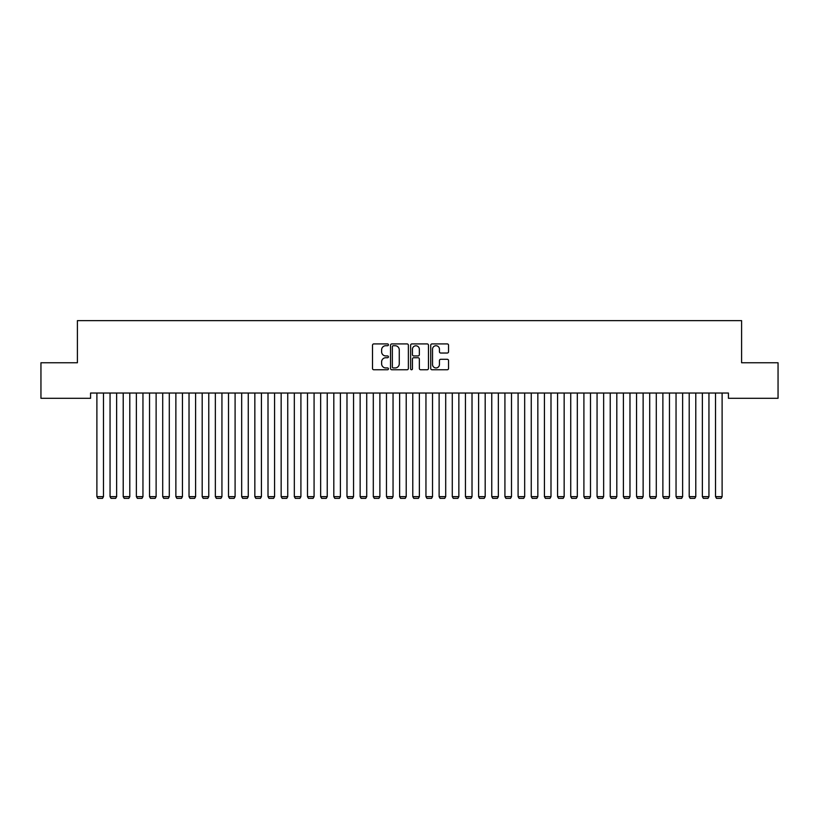 <?xml version="1.0" encoding="UTF-8"?>
<svg xmlns="http://www.w3.org/2000/svg" width="819" height="819" viewBox="0 0 819 819"><rect width="100%" height="100%" fill="white"/><g stroke="black" fill="none" stroke-linecap="round" stroke-linejoin="round"><path stroke-width="1.23" d="M388.441 344.819A0.901 0.901 0 0 0 387.541 343.919L373.812 343.919A1.29 1.29 0 0 0 372.512 345.208L372.512 368.468A1.29 1.29 0 0 0 373.812 369.758L387.541 369.758A0.901 0.901 0 0 0 388.441 368.857A0.901 0.901 0 0 0 387.541 367.946L385.759 367.946A4.136 4.136 0 0 1 381.623 363.81L381.623 361.875A4.136 4.136 0 0 1 385.759 357.739L387.541 357.739A0.901 0.901 0 0 0 388.441 356.838A0.901 0.901 0 0 0 387.541 355.937L385.759 355.937A4.136 4.136 0 0 1 381.623 351.801L381.623 349.856A4.136 4.136 0 0 1 385.759 345.731L387.541 345.731A0.901 0.901 0 0 0 388.441 344.819M447.256 353.03A1.29 1.29 0 0 0 448.546 351.73L448.546 345.208A1.29 1.29 0 0 0 447.256 343.919L432.012 343.919A1.29 1.29 0 0 0 430.722 345.208L430.722 368.468A1.29 1.29 0 0 0 432.012 369.758L447.256 369.758A1.29 1.29 0 0 0 448.546 368.468L448.546 360.585A1.29 1.29 0 0 0 447.256 359.295L440.735 359.295A1.29 1.29 0 0 0 439.445 360.585L439.445 364.496A3.46 3.46 0 0 1 435.984 367.946A3.46 3.46 0 0 1 432.534 364.496L432.534 349.181A3.46 3.46 0 0 1 435.984 345.731A3.46 3.46 0 0 1 439.445 349.181L439.445 351.73A1.29 1.29 0 0 0 440.735 353.03L447.256 353.03M728.429 393.038L90.571 393.038L90.571 398.3L40.95 398.3L40.95 362.756L77.406 362.756L77.406 320.638L741.594 320.638L741.594 362.756L778.05 362.756L778.05 398.3L728.429 398.3L728.429 393.038M408.374 345.208A1.29 1.29 0 0 0 407.074 343.919L391.83 343.919A1.29 1.29 0 0 0 390.54 345.208L390.54 368.468A1.29 1.29 0 0 0 391.83 369.758L407.074 369.758A1.29 1.29 0 0 0 408.374 368.468L408.374 345.208M411.926 343.919L427.17 343.919A1.29 1.29 0 0 1 428.46 345.208L428.46 368.468A1.29 1.29 0 0 1 427.17 369.758L420.638 369.758A1.29 1.29 0 0 1 419.348 368.468L419.348 359.029A1.29 1.29 0 0 0 418.059 357.739L413.728 357.739A1.29 1.29 0 0 0 412.438 359.029L412.438 368.857A0.901 0.901 0 0 1 411.537 369.758A0.901 0.901 0 0 1 410.626 368.857L410.626 345.208A1.29 1.29 0 0 1 411.926 343.919M393.253 345.731A0.901 0.901 0 0 0 392.352 346.632L392.352 367.045A0.901 0.901 0 0 0 393.253 367.946L395.127 367.946A4.136 4.136 0 0 0 399.262 363.81L399.262 349.856A4.136 4.136 0 0 0 395.127 345.731L393.253 345.731M419.348 349.242A3.46 3.46 0 0 0 415.898 345.792A3.46 3.46 0 0 0 412.438 349.242L412.438 354.637A1.29 1.29 0 0 0 413.728 355.937L418.059 355.937A1.29 1.29 0 0 0 419.348 354.637L419.348 349.242M103.47 393.038L103.47 496.652L96.888 496.652L96.888 393.038M103.47 496.652L102.488 498.361L97.881 498.361L96.888 496.652M116.636 393.038L116.636 496.652L110.053 496.652L110.053 393.038M116.636 496.652L115.643 498.361L111.036 498.361L110.053 496.652M129.801 393.038L129.801 496.652L123.219 496.652L123.219 393.038M129.801 496.652L128.808 498.361L124.201 498.361L123.219 496.652M142.956 393.038L142.956 496.652L136.374 496.652L136.374 393.038M142.956 496.652L141.974 498.361L137.367 498.361L136.374 496.652M156.122 393.038L156.122 496.652L149.539 496.652L149.539 393.038M156.122 496.652L155.139 498.361L150.532 498.361L149.539 496.652M169.287 393.038L169.287 496.652L162.705 496.652L162.705 393.038M169.287 496.652L168.294 498.361L163.687 498.361L162.705 496.652M182.442 393.038L182.442 496.652L175.87 496.652L175.87 393.038M182.442 496.652L181.46 498.361L176.853 498.361L175.87 496.652M195.608 393.038L195.608 496.652L189.025 496.652L189.025 393.038M195.608 496.652L194.625 498.361L190.018 498.361L189.025 496.652M208.773 393.038L208.773 496.652L202.191 496.652L202.191 393.038M208.773 496.652L207.78 498.361L203.173 498.361L202.191 496.652M221.939 393.038L221.939 496.652L215.356 496.652L215.356 393.038M221.939 496.652L220.946 498.361L216.339 498.361L215.356 496.652M235.094 393.038L235.094 496.652L228.511 496.652L228.511 393.038M235.094 496.652L234.111 498.361L229.504 498.361L228.511 496.652M248.259 393.038L248.259 496.652L241.677 496.652L241.677 393.038M248.259 496.652L247.277 498.361L242.67 498.361L241.677 496.652M261.425 393.038L261.425 496.652L254.842 496.652L254.842 393.038M261.425 496.652L260.432 498.361L255.825 498.361L254.842 496.652M274.58 393.038L274.58 496.652L268.008 496.652L268.008 393.038M274.58 496.652L273.597 498.361L268.99 498.361L268.008 496.652M287.745 393.038L287.745 496.652L281.163 496.652L281.163 393.038M287.745 496.652L286.763 498.361L282.156 498.361L281.163 496.652M300.911 393.038L300.911 496.652L294.328 496.652L294.328 393.038M300.911 496.652L299.918 498.361L295.311 498.361L294.328 496.652M314.076 393.038L314.076 496.652L307.494 496.652L307.494 393.038M314.076 496.652L313.083 498.361L308.476 498.361L307.494 496.652M327.231 393.038L327.231 496.652L320.649 496.652L320.649 393.038M327.231 496.652L326.249 498.361L321.642 498.361L320.649 496.652M340.397 393.038L340.397 496.652L333.814 496.652L333.814 393.038M340.397 496.652L339.414 498.361L334.807 498.361L333.814 496.652M353.562 393.038L353.562 496.652L346.98 496.652L346.98 393.038M353.562 496.652L352.569 498.361L347.962 498.361L346.98 496.652M366.717 393.038L366.717 496.652L360.145 496.652L360.145 393.038M366.717 496.652L365.735 498.361L361.128 498.361L360.145 496.652M379.883 393.038L379.883 496.652L373.3 496.652L373.3 393.038M379.883 496.652L378.9 498.361L374.293 498.361L373.3 496.652M393.048 393.038L393.048 496.652L386.466 496.652L386.466 393.038M393.048 496.652L392.055 498.361L387.448 498.361L386.466 496.652M406.214 393.038L406.214 496.652L399.631 496.652L399.631 393.038M406.214 496.652L405.221 498.361L400.614 498.361L399.631 496.652M419.369 393.038L419.369 496.652L412.786 496.652L412.786 393.038M419.369 496.652L418.386 498.361L413.779 498.361L412.786 496.652M432.534 393.038L432.534 496.652L425.952 496.652L425.952 393.038M432.534 496.652L431.552 498.361L426.945 498.361L425.952 496.652M445.7 393.038L445.7 496.652L439.117 496.652L439.117 393.038M445.7 496.652L444.707 498.361L440.1 498.361L439.117 496.652M458.855 393.038L458.855 496.652L452.283 496.652L452.283 393.038M458.855 496.652L457.872 498.361L453.265 498.361L452.283 496.652M472.02 393.038L472.02 496.652L465.438 496.652L465.438 393.038M472.02 496.652L471.038 498.361L466.431 498.361L465.438 496.652M485.186 393.038L485.186 496.652L478.603 496.652L478.603 393.038M485.186 496.652L484.193 498.361L479.586 498.361L478.603 496.652M498.351 393.038L498.351 496.652L491.769 496.652L491.769 393.038M498.351 496.652L497.358 498.361L492.751 498.361L491.769 496.652M511.506 393.038L511.506 496.652L504.924 496.652L504.924 393.038M511.506 496.652L510.524 498.361L505.917 498.361L504.924 496.652M524.672 393.038L524.672 496.652L518.089 496.652L518.089 393.038M524.672 496.652L523.689 498.361L519.082 498.361L518.089 496.652M537.837 393.038L537.837 496.652L531.255 496.652L531.255 393.038M537.837 496.652L536.844 498.361L532.237 498.361L531.255 496.652M550.992 393.038L550.992 496.652L544.42 496.652L544.42 393.038M550.992 496.652L550.01 498.361L545.403 498.361L544.42 496.652M564.158 393.038L564.158 496.652L557.575 496.652L557.575 393.038M564.158 496.652L563.175 498.361L558.568 498.361L557.575 496.652M577.323 393.038L577.323 496.652L570.741 496.652L570.741 393.038M577.323 496.652L576.33 498.361L571.723 498.361L570.741 496.652M590.489 393.038L590.489 496.652L583.906 496.652L583.906 393.038M590.489 496.652L589.496 498.361L584.889 498.361L583.906 496.652M603.644 393.038L603.644 496.652L597.061 496.652L597.061 393.038M603.644 496.652L602.661 498.361L598.054 498.361L597.061 496.652M616.809 393.038L616.809 496.652L610.227 496.652L610.227 393.038M616.809 496.652L615.827 498.361L611.22 498.361L610.227 496.652M629.975 393.038L629.975 496.652L623.392 496.652L623.392 393.038M629.975 496.652L628.982 498.361L624.375 498.361L623.392 496.652M643.13 393.038L643.13 496.652L636.558 496.652L636.558 393.038M643.13 496.652L642.147 498.361L637.54 498.361L636.558 496.652M656.295 393.038L656.295 496.652L649.713 496.652L649.713 393.038M656.295 496.652L655.313 498.361L650.706 498.361L649.713 496.652M669.461 393.038L669.461 496.652L662.878 496.652L662.878 393.038M669.461 496.652L668.468 498.361L663.861 498.361L662.878 496.652M682.626 393.038L682.626 496.652L676.044 496.652L676.044 393.038M682.626 496.652L681.633 498.361L677.026 498.361L676.044 496.652M695.781 393.038L695.781 496.652L689.199 496.652L689.199 393.038M695.781 496.652L694.799 498.361L690.192 498.361L689.199 496.652M708.947 393.038L708.947 496.652L702.364 496.652L702.364 393.038M708.947 496.652L707.964 498.361L703.357 498.361L702.364 496.652M722.112 393.038L722.112 496.652L715.53 496.652L715.53 393.038M722.112 496.652L721.119 498.361L716.512 498.361L715.53 496.652"/></g></svg>
